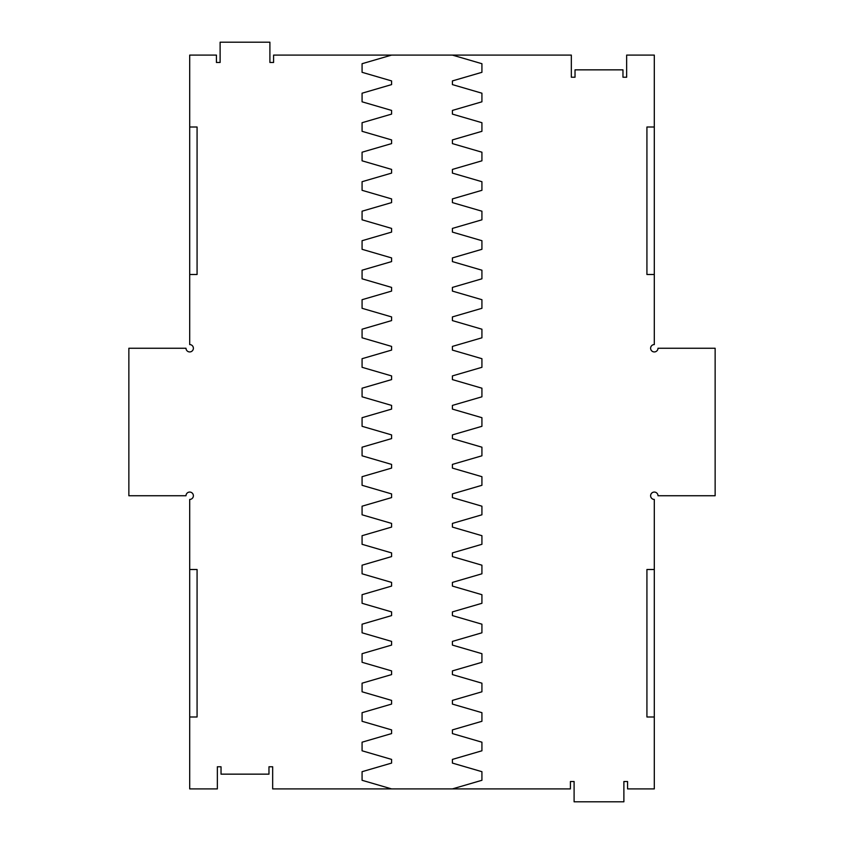 <?xml version="1.0" encoding="UTF-8"?>
<svg xmlns="http://www.w3.org/2000/svg" width="844" height="844" viewBox="0 0 844 844"><rect width="100%" height="100%" fill="white"/><g stroke="black" fill="none" stroke-linecap="round" stroke-linejoin="round"><path stroke-width="1.27" d="M391.584 788.897L570.417 788.897L570.417 781.523L574.099 781.523L574.099 801.8L623.885 801.8L623.885 781.523L627.567 781.523L627.567 788.897L654.3 788.897L654.3 499.437A3.692 3.692 0 0 1 650.619 495.744A3.692 3.692 0 0 1 654.3 492.063A3.692 3.692 0 0 1 657.993 495.744L715.142 495.744L715.142 348.255L657.993 348.255A3.692 3.692 0 0 1 654.3 351.937A3.692 3.692 0 0 1 650.619 348.255A3.692 3.692 0 0 1 654.3 344.563L654.3 55.103L626.649 55.103L626.649 77.226L622.967 77.226L622.967 69.852L575.028 69.852L575.028 77.226L571.335 77.226L571.335 55.103L391.584 55.103L362.076 63.711L362.076 72.31L391.584 80.918L391.584 84.6L362.076 93.209L362.076 101.807L391.584 110.416L391.584 114.109L362.076 122.707L362.076 131.316L391.584 139.914L391.584 143.607L362.076 152.205L362.076 160.814L391.584 169.412L391.584 173.104L362.076 181.703L362.076 190.311L391.584 198.91L391.584 202.602L362.076 211.2L362.076 219.809L391.584 228.407L391.584 232.1L362.076 240.709L362.076 249.307L391.584 257.916L391.584 261.598L362.076 270.207L362.076 278.805L391.584 287.414L391.584 291.096L362.076 299.704L362.076 308.303L391.584 316.911L391.584 320.593L362.076 329.202L362.076 337.8L391.584 346.409L391.584 350.091L362.076 358.7L362.076 367.309L391.584 375.907L391.584 379.6L362.076 388.198L362.076 396.807L391.584 405.405L391.584 409.097L362.076 417.696L362.076 426.304L391.584 434.903L391.584 438.595L362.076 447.193L362.076 455.802L391.584 464.4L391.584 468.093L362.076 476.691L362.076 485.3L391.584 493.909L391.584 497.591L362.076 506.2L362.076 514.798L391.584 523.407L391.584 527.089L362.076 535.697L362.076 544.296L391.584 552.904L391.584 556.586L362.076 565.195L362.076 573.793L391.584 582.402L391.584 586.084L362.076 594.693L362.076 603.291L391.584 611.9L391.584 615.592L362.076 624.191L362.076 632.8L391.584 641.398L391.584 645.09L362.076 653.689L362.076 662.297L391.584 670.896L391.584 674.588L362.076 683.186L362.076 691.795L391.584 700.393L391.584 704.086L362.076 712.684L362.076 721.293L391.584 729.891L391.584 733.584L362.076 742.192L362.076 750.791L391.584 759.4L391.584 763.081L362.076 771.69L362.076 780.289L391.584 788.897L272.665 788.897L272.665 766.774L268.972 766.774L268.972 774.148L221.033 774.148L221.033 766.774L217.351 766.774L217.351 788.897L189.7 788.897L189.7 499.437A3.692 3.692 0 0 0 193.381 495.744A3.692 3.692 0 0 0 189.7 492.063A3.692 3.692 0 0 0 186.007 495.744L128.858 495.744L128.858 348.255L186.007 348.255A3.692 3.692 0 0 0 189.7 351.937A3.692 3.692 0 0 0 193.381 348.255A3.692 3.692 0 0 0 189.7 344.563L189.7 274.5L197.074 274.5L197.074 127.011L189.7 127.011L189.7 274.5M391.584 55.103L273.583 55.103L273.583 62.477L269.901 62.477L269.901 42.2L220.115 42.2L220.115 62.477L216.433 62.477L216.433 55.103L189.7 55.103L189.7 127.011M654.3 716.989L646.926 716.989L646.926 569.5L654.3 569.5M654.3 127.011L646.926 127.011L646.926 274.5L654.3 274.5M189.7 716.989L197.074 716.989L197.074 569.5L189.7 569.5M452.416 788.897L481.924 780.289L481.924 771.69L452.416 763.081L452.416 759.4L481.924 750.791L481.924 742.192L452.416 733.584L452.416 729.891L481.924 721.293L481.924 712.684L452.416 704.086L452.416 700.393L481.924 691.795L481.924 683.186L452.416 674.588L452.416 670.896L481.924 662.297L481.924 653.689L452.416 645.09L452.416 641.398L481.924 632.8L481.924 624.191L452.416 615.592L452.416 611.9L481.924 603.291L481.924 594.693L452.416 586.084L452.416 582.402L481.924 573.793L481.924 565.195L452.416 556.586L452.416 552.904L481.924 544.296L481.924 535.697L452.416 527.089L452.416 523.407L481.924 514.798L481.924 506.2L452.416 497.591L452.416 493.909L481.924 485.3L481.924 476.691L452.416 468.093L452.416 464.4L481.924 455.802L481.924 447.193L452.416 438.595L452.416 434.903L481.924 426.304L481.924 417.696L452.416 409.097L452.416 405.405L481.924 396.807L481.924 388.198L452.416 379.6L452.416 375.907L481.924 367.309L481.924 358.7L452.416 350.091L452.416 346.409L481.924 337.8L481.924 329.202L452.416 320.593L452.416 316.911L481.924 308.303L481.924 299.704L452.416 291.096L452.416 287.414L481.924 278.805L481.924 270.207L452.416 261.598L452.416 257.916L481.924 249.307L481.924 240.709L452.416 232.1L452.416 228.407L481.924 219.809L481.924 211.2L452.416 202.602L452.416 198.91L481.924 190.311L481.924 181.703L452.416 173.104L452.416 169.412L481.924 160.814L481.924 152.205L452.416 143.607L452.416 139.914L481.924 131.316L481.924 122.707L452.416 114.109L452.416 110.416L481.924 101.807L481.924 93.209L452.416 84.6L452.416 80.918L481.924 72.31L481.924 63.711L452.416 55.103"/></g></svg>
